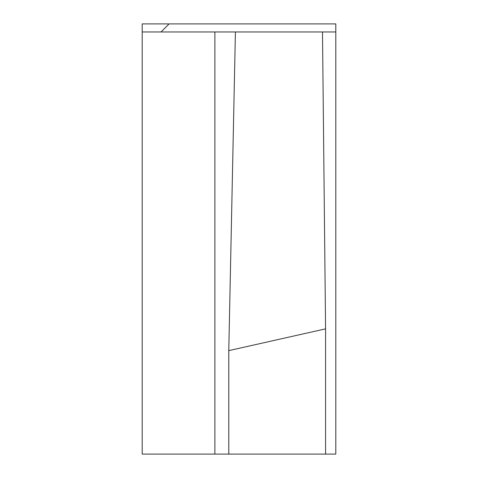 <?xml version="1.0" encoding="UTF-8"?>
<svg xmlns="http://www.w3.org/2000/svg" width="478" height="478" viewBox="0 0 478 478"><rect width="100%" height="100%" fill="white"/><g stroke="black" fill="none" stroke-linecap="round" stroke-linejoin="round"><path stroke-width="0.72" d="M142.205 23.9L142.205 454.1L335.795 454.1L335.795 23.9L142.205 23.9M335.795 31.966L142.205 31.966M322.489 31.966L325.578 328.864L228.783 350.625L235.409 31.966M169.093 23.9L161.026 31.966L169.093 23.9M325.578 454.1L325.578 328.864M228.783 454.1L228.783 350.625M214.873 31.966L214.873 454.1"/></g></svg>
